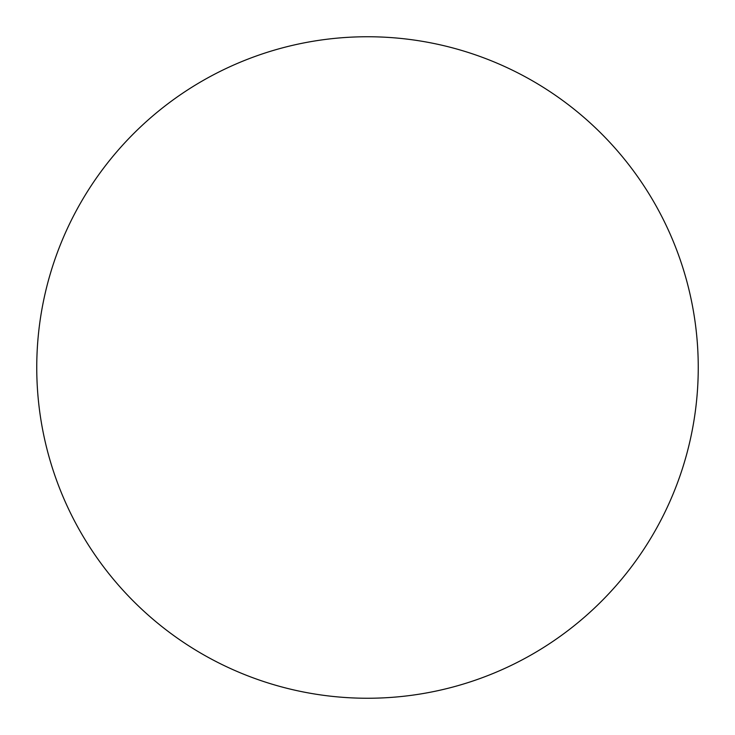 <?xml version="1.0" encoding="UTF-8"?>
<svg xmlns="http://www.w3.org/2000/svg" width="735" height="735" viewBox="0 0 735 735"><rect width="100%" height="100%" fill="white"/><g stroke="black" fill="none" stroke-linecap="round" stroke-linejoin="round"><path stroke-width="1.1" d="M36.75 367.5A330.75 330.75 0 0 0 367.5 698.25A330.75 330.75 0 0 0 698.25 367.5A330.75 330.75 0 0 0 367.5 36.75A330.75 330.75 0 0 0 36.75 367.5"/></g></svg>
